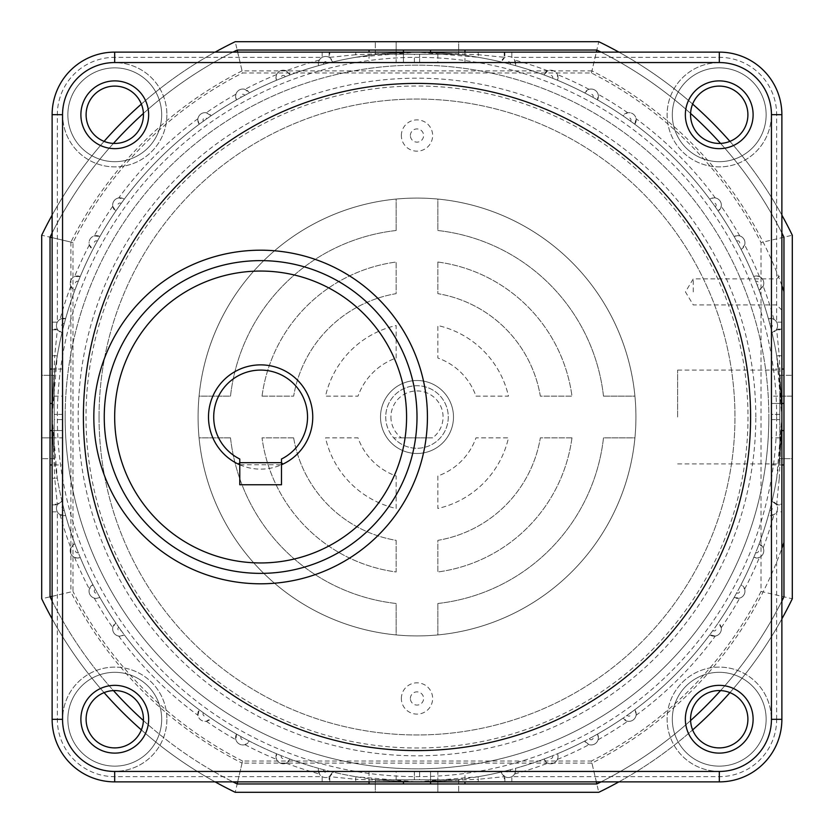 <?xml version="1.0" encoding="UTF-8"?>
<svg xmlns="http://www.w3.org/2000/svg" width="834" height="834" viewBox="0 0 834 834"><rect width="100%" height="100%" fill="white"/><g stroke="black" fill="none" stroke-linecap="round" stroke-linejoin="round"><path stroke-width="0.63" stroke-dasharray="4.17 3.13" d="M390.938 417A26.062 26.062 0 0 0 401.363 437.85L393.69 437.85A31.275 31.275 0 0 1 417 385.725A31.275 31.275 0 0 1 440.31 437.85A31.275 31.275 0 0 1 393.69 437.85L432.637 437.85A26.062 26.062 0 0 0 417 390.938A26.062 26.062 0 0 0 390.938 417M83.4 417A333.6 333.6 0 0 0 417 750.6A333.6 333.6 0 0 0 750.6 417A333.6 333.6 0 0 0 417 83.4A333.6 333.6 0 0 0 83.4 417A333.6 333.6 0 0 0 417 750.6A333.6 333.6 0 0 0 750.6 417A333.6 333.6 0 0 0 417 83.4A333.6 333.6 0 0 0 83.4 417A333.6 333.6 0 0 1 417 83.4A333.6 333.6 0 0 1 750.6 417A333.6 333.6 0 0 0 417 83.4A333.6 333.6 0 0 0 83.4 417A333.6 333.6 0 0 1 417 83.4A333.6 333.6 0 0 1 750.6 417A333.6 333.6 0 0 1 417 750.6A333.6 333.6 0 0 1 83.4 417A333.6 333.6 0 0 0 417 750.6A333.6 333.6 0 0 0 750.6 417A333.6 333.6 0 0 1 417 750.6A333.6 333.6 0 0 1 83.4 417M323.623 769.73L318.598 768.354A7.297 7.297 0 0 0 324.76 777.496A7.297 7.297 0 0 0 332.724 772.013L327.658 770.772A2.085 2.085 0 0 1 323.561 770.251A2.085 2.085 0 0 1 323.623 769.73A364.875 364.875 0 0 0 327.658 770.772M281.339 755.719L276.513 753.748A7.297 7.297 0 0 0 281.944 763.663A7.297 7.297 0 0 0 290.086 759.096L285.218 757.241A2.085 2.085 0 0 1 281.183 756.49A2.085 2.085 0 0 1 281.339 755.719A364.875 364.875 0 0 0 285.218 757.241M241.068 736.662L236.522 734.108A7.297 7.297 0 0 0 241.141 744.741A7.297 7.297 0 0 0 249.345 741.072L244.727 738.653A2.085 2.085 0 0 1 240.807 737.663A2.085 2.085 0 0 1 241.068 736.662A364.875 364.875 0 0 0 244.727 738.653M203.423 712.83L199.222 709.755A7.297 7.297 0 0 0 202.923 721.014A7.297 7.297 0 0 0 211.096 718.23L206.822 715.259A2.085 2.085 0 0 1 203.027 714.05A2.085 2.085 0 0 1 203.423 712.83A364.875 364.875 0 0 0 206.822 715.259M61.987 501.276A364.875 364.875 0 0 1 57.265 478.028L52.125 417L52.125 504.226L57.337 504.226L54.731 478.455L57.265 478.028A364.875 364.875 0 0 0 61.987 501.276A7.297 7.297 0 0 0 63.749 515.652A7.297 7.297 0 0 0 65.646 515.402L64.27 510.377A2.085 2.085 0 0 1 61.664 508.354A2.085 2.085 0 0 1 63.228 506.342L61.987 501.276L57.452 504.674A7.297 7.297 0 0 0 60.027 514.63L65.646 515.402A364.875 364.875 0 0 0 74.904 543.914A7.297 7.297 0 0 0 77.51 558.029A7.297 7.297 0 0 0 80.252 557.487L78.281 552.661A2.085 2.085 0 0 1 75.425 550.732A2.085 2.085 0 0 1 76.759 548.782L74.904 543.914L70.817 547.834A7.297 7.297 0 0 0 74.58 557.414L77.51 558.029L80.252 557.487A364.875 364.875 0 0 0 92.928 584.655A7.297 7.297 0 0 0 96.337 598.405A7.297 7.297 0 0 0 99.892 597.478L97.338 592.932A2.085 2.085 0 0 1 94.252 591.108A2.085 2.085 0 0 1 95.347 589.273L92.928 584.655L89.342 589.054A7.297 7.297 0 0 0 94.242 598.093L96.337 598.405L99.892 597.478A364.875 364.875 0 0 0 115.77 622.904A7.297 7.297 0 0 0 119.95 636.186L124.245 634.778L121.17 630.577A2.085 2.085 0 0 1 117.865 628.888A2.085 2.085 0 0 1 118.741 627.178L115.77 622.904L112.746 627.7A7.297 7.297 0 0 0 118.72 636.081L119.95 636.186A7.297 7.297 0 0 0 124.245 634.778A364.875 364.875 0 0 0 199.222 709.755L197.919 715.28A7.297 7.297 0 0 0 206.3 721.254L211.096 718.23A364.875 364.875 0 0 0 236.522 734.108L235.907 739.758A7.297 7.297 0 0 0 244.946 744.658L249.345 741.072A364.875 364.875 0 0 0 276.513 753.748L276.586 759.42A7.297 7.297 0 0 0 286.166 763.183L290.086 759.096A364.875 364.875 0 0 0 318.598 768.354L319.37 773.973A7.297 7.297 0 0 0 329.326 776.548L332.724 772.013A364.875 364.875 0 0 0 355.972 776.735A364.875 364.875 0 0 1 332.724 772.013M64.27 323.623L65.646 318.598A7.297 7.297 0 0 0 56.451 325.646A7.297 7.297 0 0 0 61.987 332.724L63.228 327.658A2.085 2.085 0 0 1 61.664 325.646A2.085 2.085 0 0 1 64.27 323.623A364.875 364.875 0 0 0 63.228 327.658M78.281 281.339L80.252 276.513A7.297 7.297 0 0 0 70.212 283.268A7.297 7.297 0 0 0 74.904 290.086L76.759 285.218A2.085 2.085 0 0 1 75.425 283.268A2.085 2.085 0 0 1 78.281 281.339A364.875 364.875 0 0 0 76.759 285.218M97.338 241.068L99.892 236.522A7.297 7.297 0 0 0 89.04 242.892A7.297 7.297 0 0 0 92.928 249.345L95.347 244.727A2.085 2.085 0 0 1 94.252 242.892A2.085 2.085 0 0 1 97.338 241.068A364.875 364.875 0 0 0 95.347 244.727M121.17 203.423L124.245 199.222A7.297 7.297 0 0 0 112.653 205.112A7.297 7.297 0 0 0 115.77 211.096L118.741 206.822A2.085 2.085 0 0 1 119.001 203.256A2.085 2.085 0 0 1 121.17 203.423A364.875 364.875 0 0 0 118.741 206.822M329.774 52.125L114.675 52.125A62.55 62.55 0 0 0 52.125 114.675L52.125 719.325A62.55 62.55 0 0 0 114.675 781.875L719.325 781.875A62.55 62.55 0 0 0 781.875 719.325L781.875 114.675A62.55 62.55 0 0 0 719.325 52.125L329.774 52.125L329.774 57.337L355.545 54.731L355.972 57.265A364.875 364.875 0 0 0 332.724 61.987L329.326 57.452A7.297 7.297 0 0 0 319.37 60.027L318.348 63.749A7.297 7.297 0 0 0 318.598 65.646L323.623 64.27A2.085 2.085 0 0 1 325.385 61.674A2.085 2.085 0 0 1 327.658 63.228L332.724 61.987A7.297 7.297 0 0 0 318.348 63.749L318.598 65.646A364.875 364.875 0 0 0 290.086 74.904L286.166 70.817A7.297 7.297 0 0 0 276.586 74.58L275.971 77.51A7.297 7.297 0 0 0 276.513 80.252L281.339 78.281A2.085 2.085 0 0 1 282.882 75.467A2.085 2.085 0 0 1 285.218 76.759L290.086 74.904A7.297 7.297 0 0 0 275.971 77.51L276.513 80.252A364.875 364.875 0 0 0 249.345 92.928L244.946 89.342A7.297 7.297 0 0 0 235.907 94.242L235.595 96.337A7.297 7.297 0 0 0 236.522 99.892L241.068 97.338A2.085 2.085 0 0 1 242.381 94.315A2.085 2.085 0 0 1 244.727 95.347L249.345 92.928A7.297 7.297 0 0 0 235.595 96.337L236.522 99.892A364.875 364.875 0 0 0 211.096 115.77A7.297 7.297 0 0 0 197.814 119.95L199.222 124.245L203.423 121.17A2.085 2.085 0 0 1 204.486 117.959A2.085 2.085 0 0 1 206.822 118.741L211.096 115.77L206.3 112.746A7.297 7.297 0 0 0 197.919 118.72L197.814 119.95A7.297 7.297 0 0 0 199.222 124.245A364.875 364.875 0 0 0 124.245 199.222L118.72 197.919A7.297 7.297 0 0 0 112.746 206.3L115.77 211.096A364.875 364.875 0 0 0 99.892 236.522L94.242 235.907A7.297 7.297 0 0 0 89.342 244.946L92.928 249.345A364.875 364.875 0 0 0 80.252 276.513L74.58 276.586A7.297 7.297 0 0 0 70.817 286.166L74.904 290.086A364.875 364.875 0 0 0 65.646 318.598L60.027 319.37A7.297 7.297 0 0 0 57.452 329.326L61.987 332.724A364.875 364.875 0 0 0 57.265 355.972A364.875 364.875 0 0 1 61.987 332.724M510.377 64.27L515.402 65.646A7.297 7.297 0 0 0 509.24 56.504A7.297 7.297 0 0 0 501.276 61.987L506.342 63.228A2.085 2.085 0 0 1 510.439 63.749A2.085 2.085 0 0 1 510.377 64.27A364.875 364.875 0 0 0 506.342 63.228M552.661 78.281L557.487 80.252A7.297 7.297 0 0 0 552.056 70.337A7.297 7.297 0 0 0 543.914 74.904L548.782 76.759A2.085 2.085 0 0 1 552.817 77.51A2.085 2.085 0 0 1 552.661 78.281A364.875 364.875 0 0 0 548.782 76.759M592.932 97.338L597.478 99.892A7.297 7.297 0 0 0 592.859 89.259A7.297 7.297 0 0 0 584.655 92.928L589.273 95.347A2.085 2.085 0 0 1 593.193 96.337A2.085 2.085 0 0 1 592.932 97.338A364.875 364.875 0 0 0 589.273 95.347M630.577 121.17L634.778 124.245A7.297 7.297 0 0 0 631.077 112.986A7.297 7.297 0 0 0 622.904 115.77L627.178 118.741A2.085 2.085 0 0 1 630.973 119.95A2.085 2.085 0 0 1 630.577 121.17A364.875 364.875 0 0 0 627.178 118.741M52.125 504.226L52.125 114.675A62.55 62.55 0 0 1 114.675 52.125A62.55 62.55 0 0 0 52.125 114.675L52.125 417A364.875 364.875 0 0 0 417 781.875A364.875 364.875 0 0 0 781.875 417L781.875 329.774L776.663 329.774L779.269 355.545L776.735 355.972A364.875 364.875 0 0 0 772.013 332.724A7.297 7.297 0 0 0 770.251 318.348A7.297 7.297 0 0 0 768.354 318.598L769.73 323.623A2.085 2.085 0 0 1 772.336 325.646A2.085 2.085 0 0 1 770.772 327.658L772.013 332.724L776.548 329.326A7.297 7.297 0 0 0 773.973 319.37L768.354 318.598A364.875 364.875 0 0 0 759.096 290.086A7.297 7.297 0 0 0 756.49 275.971A7.297 7.297 0 0 0 753.748 276.513L755.719 281.339A2.085 2.085 0 0 1 758.575 283.268A2.085 2.085 0 0 1 757.241 285.218L759.096 290.086L763.183 286.166A7.297 7.297 0 0 0 759.42 276.586L756.49 275.971L753.748 276.513A364.875 364.875 0 0 0 741.072 249.345A7.297 7.297 0 0 0 737.663 235.595A7.297 7.297 0 0 0 734.108 236.522L736.662 241.068A2.085 2.085 0 0 1 739.748 242.892A2.085 2.085 0 0 1 738.653 244.727L741.072 249.345L744.658 244.946A7.297 7.297 0 0 0 739.758 235.907L737.663 235.595L734.108 236.522A364.875 364.875 0 0 0 718.23 211.096A7.297 7.297 0 0 0 714.05 197.814L709.755 199.222L712.83 203.423A2.085 2.085 0 0 1 716.135 205.112A2.085 2.085 0 0 1 715.259 206.822L718.23 211.096L721.254 206.3A7.297 7.297 0 0 0 715.28 197.919L714.05 197.814A7.297 7.297 0 0 0 709.755 199.222A364.875 364.875 0 0 0 634.778 124.245L636.081 118.72A7.297 7.297 0 0 0 627.7 112.746L622.904 115.77A364.875 364.875 0 0 0 597.478 99.892L598.093 94.242A7.297 7.297 0 0 0 589.054 89.342L584.655 92.928A364.875 364.875 0 0 0 557.487 80.252L557.414 74.58A7.297 7.297 0 0 0 547.834 70.817L543.914 74.904A364.875 364.875 0 0 0 515.402 65.646L514.63 60.027A7.297 7.297 0 0 0 504.674 57.452L501.276 61.987A364.875 364.875 0 0 0 478.028 57.265A364.875 364.875 0 0 1 501.276 61.987M769.73 510.377L768.354 515.402A7.297 7.297 0 0 0 777.549 508.354A7.297 7.297 0 0 0 772.013 501.276L770.772 506.342A2.085 2.085 0 0 1 772.336 508.354A2.085 2.085 0 0 1 769.73 510.377A364.875 364.875 0 0 0 770.772 506.342M755.719 552.661L753.748 557.487A7.297 7.297 0 0 0 763.788 550.732A7.297 7.297 0 0 0 759.096 543.914L757.241 548.782A2.085 2.085 0 0 1 758.575 550.732A2.085 2.085 0 0 1 755.719 552.661A364.875 364.875 0 0 0 757.241 548.782M736.662 592.932L734.108 597.478A7.297 7.297 0 0 0 744.96 591.108A7.297 7.297 0 0 0 741.072 584.655L738.653 589.273A2.085 2.085 0 0 1 739.748 591.108A2.085 2.085 0 0 1 736.662 592.932A364.875 364.875 0 0 0 738.653 589.273M712.83 630.577L709.755 634.778A7.297 7.297 0 0 0 721.347 628.888A7.297 7.297 0 0 0 718.23 622.904L715.259 627.178A2.085 2.085 0 0 1 714.999 630.744A2.085 2.085 0 0 1 712.83 630.577A364.875 364.875 0 0 0 715.259 627.178M501.276 772.013A364.875 364.875 0 0 1 478.028 776.735L417 781.875L504.226 781.875L504.226 776.663L478.455 779.269L478.028 776.735A364.875 364.875 0 0 0 501.276 772.013L504.674 776.548A7.297 7.297 0 0 0 514.63 773.973L515.652 770.251A7.297 7.297 0 0 0 515.402 768.354L510.377 769.73A2.085 2.085 0 0 1 508.615 772.326A2.085 2.085 0 0 1 506.342 770.772L501.276 772.013A7.297 7.297 0 0 0 515.652 770.251L515.402 768.354A364.875 364.875 0 0 0 543.914 759.096L547.834 763.183A7.297 7.297 0 0 0 557.414 759.42L558.029 756.49A7.297 7.297 0 0 0 557.487 753.748L552.661 755.719A2.085 2.085 0 0 1 551.118 758.533A2.085 2.085 0 0 1 548.782 757.241L543.914 759.096A7.297 7.297 0 0 0 558.029 756.49L557.487 753.748A364.875 364.875 0 0 0 584.655 741.072L589.054 744.658A7.297 7.297 0 0 0 598.093 739.758L598.405 737.663A7.297 7.297 0 0 0 597.478 734.108L592.932 736.662A2.085 2.085 0 0 1 591.619 739.685A2.085 2.085 0 0 1 589.273 738.653L584.655 741.072A7.297 7.297 0 0 0 598.405 737.663L597.478 734.108A364.875 364.875 0 0 0 622.904 718.23A7.297 7.297 0 0 0 636.186 714.05L634.778 709.755L630.577 712.83A2.085 2.085 0 0 1 629.514 716.041A2.085 2.085 0 0 1 627.178 715.259L622.904 718.23L627.7 721.254A7.297 7.297 0 0 0 636.081 715.28L636.186 714.05A7.297 7.297 0 0 0 634.778 709.755A364.875 364.875 0 0 0 709.755 634.778L715.28 636.081A7.297 7.297 0 0 0 721.254 627.7L718.23 622.904A364.875 364.875 0 0 0 734.108 597.478L739.758 598.093A7.297 7.297 0 0 0 744.658 589.054L741.072 584.655A364.875 364.875 0 0 0 753.748 557.487L759.42 557.414A7.297 7.297 0 0 0 763.183 547.834L759.096 543.914A364.875 364.875 0 0 0 768.354 515.402L773.973 514.63A7.297 7.297 0 0 0 776.548 504.674L772.013 501.276A364.875 364.875 0 0 0 776.735 478.028A364.875 364.875 0 0 1 772.013 501.276M771.356 719.231A52.125 52.125 0 0 1 719.231 771.356A52.125 52.125 0 0 1 667.106 719.231A52.125 52.125 0 0 1 719.231 667.106A52.125 52.125 0 0 1 771.356 719.231A52.125 52.125 0 0 1 719.231 771.356A52.125 52.125 0 0 1 667.106 719.231A52.125 52.125 0 0 1 719.231 667.106A52.125 52.125 0 0 1 771.356 719.231M166.894 719.231A52.125 52.125 0 0 1 114.769 771.356A52.125 52.125 0 0 1 62.644 719.231A52.125 52.125 0 0 1 114.769 667.106A52.125 52.125 0 0 1 166.894 719.231A52.125 52.125 0 0 1 114.769 771.356A52.125 52.125 0 0 1 62.644 719.231A52.125 52.125 0 0 1 114.769 667.106A52.125 52.125 0 0 1 166.894 719.231M166.894 114.769A52.125 52.125 0 0 1 114.769 166.894A52.125 52.125 0 0 1 62.644 114.769A52.125 52.125 0 0 1 114.769 62.644A52.125 52.125 0 0 1 166.894 114.769A52.125 52.125 0 0 1 114.769 166.894A52.125 52.125 0 0 1 62.644 114.769A52.125 52.125 0 0 1 114.769 62.644A52.125 52.125 0 0 1 166.894 114.769M771.356 114.769A52.125 52.125 0 0 1 719.231 166.894A52.125 52.125 0 0 1 667.106 114.769A52.125 52.125 0 0 1 719.231 62.644A52.125 52.125 0 0 1 771.356 114.769A52.125 52.125 0 0 1 719.231 166.894A52.125 52.125 0 0 1 667.106 114.769A52.125 52.125 0 0 1 719.231 62.644A52.125 52.125 0 0 1 771.356 114.769M781.875 291.9L781.875 273.656L781.875 291.9M776.663 291.9L776.663 278.869L776.663 291.9M693.262 291.9L693.262 278.869L693.262 291.9M401.363 698.475A15.637 15.637 0 0 1 417 682.837A15.637 15.637 0 0 1 432.637 698.475A15.637 15.637 0 0 1 417 714.112A15.637 15.637 0 0 1 401.363 698.475M410.391 698.475A6.609 6.609 0 0 1 417 691.866A6.609 6.609 0 0 1 423.609 698.475A6.609 6.609 0 0 1 417 705.084A6.609 6.609 0 0 1 410.391 698.475M401.363 135.525A15.637 15.637 0 0 1 417 119.888A15.637 15.637 0 0 1 432.637 135.525A15.637 15.637 0 0 1 417 151.162A15.637 15.637 0 0 1 401.363 135.525M410.391 135.525A6.609 6.609 0 0 1 417 128.916A6.609 6.609 0 0 1 423.609 135.525A6.609 6.609 0 0 1 417 142.134A6.609 6.609 0 0 1 410.391 135.525M776.735 355.972L781.875 417L780.363 383.817L778.852 370.087L781.875 417L778.852 463.912L780.363 450.183L781.875 417L776.735 478.028L779.269 478.455L776.663 504.226L781.875 504.226L781.875 417L779.269 478.455L781.875 478.007M677.625 417L677.625 370.087L677.625 417M198.075 417A218.925 218.925 0 0 1 417 198.075A218.925 218.925 0 0 1 635.925 417A218.925 218.925 0 0 1 417 635.925A218.925 218.925 0 0 1 198.075 417A218.925 218.925 0 0 1 417 198.075A218.925 218.925 0 0 1 635.925 417A218.925 218.925 0 0 1 417 635.925A218.925 218.925 0 0 1 198.075 417M99.037 417A317.962 317.962 0 0 1 417 99.037A317.962 317.962 0 0 1 734.962 417A317.962 317.962 0 0 1 417 734.962A317.962 317.962 0 0 1 99.037 417A317.962 317.962 0 0 1 417 99.037A317.962 317.962 0 0 1 734.962 417A317.962 317.962 0 0 1 417 734.962A317.962 317.962 0 0 1 99.037 417M65.156 417A351.844 351.844 0 0 0 417 768.844A351.844 351.844 0 0 0 768.844 417A351.844 351.844 0 0 1 417 768.844A351.844 351.844 0 0 1 65.156 417A351.844 351.844 0 0 1 417 65.156A351.844 351.844 0 0 1 768.844 417A351.844 351.844 0 0 0 417 65.156A351.844 351.844 0 0 0 65.156 417A351.844 351.844 0 0 1 417 65.156A351.844 351.844 0 0 1 768.844 417M627.178 715.259A364.875 364.875 0 0 0 630.577 712.83M589.273 738.653A364.875 364.875 0 0 0 592.932 736.662M548.782 757.241A364.875 364.875 0 0 0 552.661 755.719M506.342 770.772A364.875 364.875 0 0 0 510.377 769.73M478.007 781.875L478.455 779.269L417 781.875L355.972 776.735L355.545 779.269L329.774 776.663L329.128 776.663L329.128 781.875L417 781.875L355.545 779.269L355.993 781.875M118.741 627.178A364.875 364.875 0 0 0 121.17 630.577M95.347 589.273A364.875 364.875 0 0 0 97.338 592.932M76.759 548.782A364.875 364.875 0 0 0 78.281 552.661M63.228 506.342A364.875 364.875 0 0 0 64.27 510.377M690.562 114.769A28.669 28.669 0 0 1 719.231 86.1A28.669 28.669 0 0 1 747.9 114.769A28.669 28.669 0 0 0 719.231 86.1A28.669 28.669 0 0 0 690.562 114.769A28.669 28.669 0 0 0 719.231 143.438A28.669 28.669 0 0 0 747.9 114.769A28.669 28.669 0 0 1 719.231 143.438A28.669 28.669 0 0 1 690.562 114.769A28.669 28.669 0 0 1 719.231 86.1A28.669 28.669 0 0 1 747.9 114.769A28.669 28.669 0 0 1 719.231 143.438A28.669 28.669 0 0 1 690.562 114.769M86.1 114.769A28.669 28.669 0 0 1 114.769 86.1A28.669 28.669 0 0 1 143.438 114.769A28.669 28.669 0 0 0 114.769 86.1A28.669 28.669 0 0 0 86.1 114.769A28.669 28.669 0 0 0 114.769 143.438A28.669 28.669 0 0 0 143.438 114.769A28.669 28.669 0 0 1 114.769 143.438A28.669 28.669 0 0 1 86.1 114.769A28.669 28.669 0 0 1 114.769 86.1A28.669 28.669 0 0 1 143.438 114.769A28.669 28.669 0 0 1 114.769 143.438A28.669 28.669 0 0 1 86.1 114.769M86.1 719.231A28.669 28.669 0 0 1 114.769 690.562A28.669 28.669 0 0 1 143.438 719.231A28.669 28.669 0 0 0 114.769 690.562A28.669 28.669 0 0 0 86.1 719.231A28.669 28.669 0 0 0 114.769 747.9A28.669 28.669 0 0 0 143.438 719.231A28.669 28.669 0 0 1 114.769 747.9A28.669 28.669 0 0 1 86.1 719.231A28.669 28.669 0 0 1 114.769 690.562A28.669 28.669 0 0 1 143.438 719.231A28.669 28.669 0 0 1 114.769 747.9A28.669 28.669 0 0 1 86.1 719.231M690.562 719.231A28.669 28.669 0 0 1 719.231 690.562A28.669 28.669 0 0 1 747.9 719.231A28.669 28.669 0 0 0 719.231 690.562A28.669 28.669 0 0 0 690.562 719.231A28.669 28.669 0 0 0 719.231 747.9A28.669 28.669 0 0 0 747.9 719.231A28.669 28.669 0 0 1 719.231 747.9A28.669 28.669 0 0 1 690.562 719.231A28.669 28.669 0 0 1 719.231 690.562A28.669 28.669 0 0 1 747.9 719.231A28.669 28.669 0 0 1 719.231 747.9A28.669 28.669 0 0 1 690.562 719.231M385.725 417A31.275 31.275 0 0 0 417 448.275A31.275 31.275 0 0 0 448.275 417A31.275 31.275 0 0 0 417 385.725A31.275 31.275 0 0 0 385.725 417M401.363 437.85L432.637 437.85M504.226 781.875L329.128 781.875M781.875 329.774L781.875 504.226M52.125 478.007L54.731 478.455L52.125 417L57.265 355.972L54.731 355.545L57.337 329.774L57.337 329.128L52.125 329.128M206.822 118.741A364.875 364.875 0 0 0 203.423 121.17M244.727 95.347A364.875 364.875 0 0 0 241.068 97.338M285.218 76.759A364.875 364.875 0 0 0 281.339 78.281M327.658 63.228A364.875 364.875 0 0 0 323.623 64.27M355.972 57.265L417 52.125L478.028 57.265L478.455 54.731L504.872 57.337L504.872 52.125M715.259 206.822A364.875 364.875 0 0 0 712.83 203.423M738.653 244.727A364.875 364.875 0 0 0 736.662 241.068M757.241 285.218A364.875 364.875 0 0 0 755.719 281.339M770.772 327.658A364.875 364.875 0 0 0 769.73 323.623M781.875 355.993L779.269 355.545L781.875 417A364.875 364.875 0 0 0 417 52.125A364.875 364.875 0 0 0 52.125 417L54.731 355.545L52.125 355.993M355.993 52.125L355.545 54.731L417 52.125L478.455 54.731L478.007 52.125M504.872 781.875L504.872 776.663L504.226 776.663A370.087 370.087 0 0 0 504.674 776.548M776.548 504.674A370.087 370.087 0 0 0 776.663 504.226L776.663 504.872L781.875 504.872M511.847 781.875L511.847 776.663L719.325 776.663A57.337 57.337 0 0 0 776.663 719.325L781.875 719.325A62.55 62.55 0 0 1 719.325 781.875A62.55 62.55 0 0 0 781.875 719.325M776.663 719.325L776.663 511.847L781.875 511.847M52.125 504.872L57.337 504.872L57.337 504.226A370.087 370.087 0 0 0 57.452 504.674M52.125 511.847L57.337 511.847L57.337 719.325A57.337 57.337 0 0 0 114.675 776.663L322.153 776.663L322.153 781.875M57.337 719.325L52.125 719.325A62.55 62.55 0 0 0 114.675 781.875A62.55 62.55 0 0 1 52.125 719.325A62.55 62.55 0 0 0 114.675 781.875L114.675 776.663M329.774 781.875L329.774 776.663A370.087 370.087 0 0 1 329.326 776.548M329.128 52.125L329.128 57.337L329.774 57.337A370.087 370.087 0 0 0 329.326 57.452M322.153 52.125L322.153 57.337L114.675 57.337A57.337 57.337 0 0 0 57.337 114.675L57.337 322.153L52.125 322.153M52.125 329.774L57.337 329.774A370.087 370.087 0 0 1 57.452 329.326M781.875 329.128L776.663 329.128L776.663 329.774A370.087 370.087 0 0 0 776.548 329.326M781.875 322.153L776.663 322.153L776.663 114.675A57.337 57.337 0 0 0 719.325 57.337L511.847 57.337L511.847 52.125M504.226 52.125L504.226 57.337A370.087 370.087 0 0 1 504.674 57.452M755.812 417A338.812 338.812 0 0 0 417 78.188A338.812 338.812 0 0 0 78.188 417A338.812 338.812 0 0 0 417 755.812A338.812 338.812 0 0 0 755.812 417M239.775 459.023L239.775 484.762L281.475 484.762L281.475 462.693M417 417A156.375 156.375 0 0 0 260.625 260.625A156.375 156.375 0 0 0 104.25 417A156.375 156.375 0 0 0 260.625 573.375A156.375 156.375 0 0 0 417 417A156.375 156.375 0 0 1 260.625 573.375A156.375 156.375 0 0 1 104.25 417M282.914 464.121A52.125 52.125 0 0 0 260.625 364.875A52.125 52.125 0 0 0 238.336 464.121M239.775 464.778A52.125 52.125 0 0 0 281.475 464.778L239.775 464.778M67.856 114.769A46.913 46.913 0 0 1 114.769 67.856A46.913 46.913 0 0 1 161.681 114.769A46.913 46.913 0 0 1 114.769 161.681A46.913 46.913 0 0 1 67.856 114.769A46.913 46.913 0 0 1 114.769 67.856A46.913 46.913 0 0 1 161.681 114.769A46.913 46.913 0 0 1 114.769 161.681A46.913 46.913 0 0 1 67.856 114.769M672.319 114.769A46.913 46.913 0 0 1 719.231 67.856A46.913 46.913 0 0 1 766.144 114.769A46.913 46.913 0 0 1 719.231 161.681A46.913 46.913 0 0 1 672.319 114.769A46.913 46.913 0 0 1 719.231 67.856A46.913 46.913 0 0 1 766.144 114.769A46.913 46.913 0 0 1 719.231 161.681A46.913 46.913 0 0 1 672.319 114.769M672.319 719.231A46.913 46.913 0 0 1 719.231 672.319A46.913 46.913 0 0 1 766.144 719.231A46.913 46.913 0 0 1 719.231 766.144A46.913 46.913 0 0 1 672.319 719.231A46.913 46.913 0 0 1 719.231 672.319A46.913 46.913 0 0 1 766.144 719.231A46.913 46.913 0 0 1 719.231 766.144A46.913 46.913 0 0 1 672.319 719.231M67.856 719.231A46.913 46.913 0 0 1 114.769 672.319A46.913 46.913 0 0 1 161.681 719.231A46.913 46.913 0 0 1 114.769 766.144A46.913 46.913 0 0 1 67.856 719.231A46.913 46.913 0 0 1 114.769 672.319A46.913 46.913 0 0 1 161.681 719.231A46.913 46.913 0 0 1 114.769 766.144A46.913 46.913 0 0 1 67.856 719.231M719.325 52.125A62.55 62.55 0 0 1 781.875 114.675A62.55 62.55 0 0 0 719.325 52.125L719.325 57.337M369.045 62.55L403.447 62.55L369.045 62.55L369.045 52.125M403.447 50.04L464.955 50.04L403.447 50.04L403.447 62.55L464.955 62.55L403.447 62.55L403.447 52.125M771.45 369.045L771.45 403.447L771.45 369.045L781.875 369.045M783.96 403.447L783.96 464.955L783.96 403.447L771.45 403.447L771.45 464.955L771.45 403.447L781.875 403.447M464.955 771.45L430.553 771.45L464.955 771.45L464.955 781.875M430.553 783.96L369.045 783.96L430.553 783.96L430.553 771.45L369.045 771.45L430.553 771.45L430.553 781.875M62.55 464.955L62.55 430.553L62.55 464.955L52.125 464.955M50.04 430.553L50.04 369.045L50.04 430.553L62.55 430.553L62.55 369.045L62.55 430.553L52.125 430.553M380.512 417A36.487 36.487 0 0 0 417 453.488A36.487 36.487 0 0 0 453.488 417A36.487 36.487 0 0 0 417 380.512A36.487 36.487 0 0 0 380.512 417A36.487 36.487 0 0 0 417 453.488A36.487 36.487 0 0 0 453.488 417A36.487 36.487 0 0 0 417 380.512A36.487 36.487 0 0 0 380.512 417M437.85 771.45L396.15 771.45L419.606 771.45L419.606 779.79L437.85 779.79L396.15 779.79L419.606 779.79L419.606 771.45L437.85 771.45L437.85 779.79L458.7 779.79L375.3 779.79L437.85 779.79L437.85 792.3L396.15 792.3L437.85 792.3L437.85 779.79M771.45 396.15L771.45 414.394L779.79 414.394L779.79 396.15L779.79 419.606L779.79 414.394L771.45 414.394L771.45 396.15L779.79 396.15L779.79 375.3L779.79 458.7L779.79 396.15L792.3 396.15L792.3 437.85L792.3 396.15L779.79 396.15M396.15 62.55L437.85 62.55L414.394 62.55L414.394 54.21L396.15 54.21L437.85 54.21L414.394 54.21L414.394 62.55L396.15 62.55L396.15 54.21L375.3 54.21L458.7 54.21L396.15 54.21L396.15 41.7L437.85 41.7L396.15 41.7L396.15 54.21M62.55 437.85L62.55 396.15L62.55 419.606L54.21 419.606L54.21 437.85L54.21 396.15L54.21 419.606L62.55 419.606L62.55 437.85L54.21 437.85L54.21 458.7L54.21 375.3L54.21 437.85L41.7 437.85L41.7 396.15L41.7 437.85L54.21 437.85M771.45 414.394L771.45 419.606L771.45 414.394M771.45 419.606L771.45 437.85L771.45 419.606L779.79 419.606L771.45 419.606M618.88 781.875A417 417 0 0 0 692.627 729.917M729.917 692.627A417 417 0 0 0 781.875 618.88M792.3 458.7L792.3 437.85L792.3 458.7L779.79 458.7L792.3 458.7M792.3 598.77L792.3 235.23L761.025 242.558L761.025 591.442L792.3 598.77A417 417 0 0 1 598.77 792.3A417 417 0 0 0 792.3 598.77M781.875 215.12A417 417 0 0 0 729.917 141.373M692.627 104.083A417 417 0 0 0 618.88 52.125M458.7 41.7L437.85 41.7L458.7 41.7L458.7 54.21L458.7 41.7M591.442 72.975L598.77 41.7A417 417 0 0 1 792.3 235.23A417 417 0 0 0 598.77 41.7L235.23 41.7L242.558 72.975L591.442 72.975A385.725 385.725 0 0 1 761.025 242.558M215.12 52.125A417 417 0 0 0 141.373 104.083M104.083 141.373A417 417 0 0 0 52.125 215.12M41.7 375.3L41.7 396.15L41.7 375.3L54.21 375.3L41.7 375.3M72.975 242.558L41.7 235.23A417 417 0 0 1 235.23 41.7A417 417 0 0 0 41.7 235.23L41.7 598.77A417 417 0 0 0 235.23 792.3L598.77 792.3L591.442 761.025L242.558 761.025L235.23 792.3A417 417 0 0 1 41.7 598.77L72.975 591.442L72.975 242.558A385.725 385.725 0 0 1 242.558 72.975M52.125 618.88A417 417 0 0 0 104.083 692.627M141.373 729.917A417 417 0 0 0 215.12 781.875M375.3 792.3L396.15 792.3L375.3 792.3L375.3 779.79L375.3 792.3M601.033 781.875A408.66 408.66 0 0 0 690.594 720.555M720.555 690.594A408.66 408.66 0 0 0 781.875 601.033M52.125 601.033A408.66 408.66 0 0 0 113.445 690.594M143.406 720.555A408.66 408.66 0 0 0 232.967 781.875M232.967 52.125A408.66 408.66 0 0 0 143.406 113.445M113.445 143.406A408.66 408.66 0 0 0 52.125 232.967M781.875 232.967A408.66 408.66 0 0 0 720.555 143.406M690.594 113.445A408.66 408.66 0 0 0 601.033 52.125M437.85 475.974L437.85 508.479A93.825 93.825 0 0 0 508.479 437.85L475.974 437.85A62.55 62.55 0 0 1 437.85 475.974L437.85 508.479A93.825 93.825 0 0 0 508.479 437.85L475.974 437.85A62.55 62.55 0 0 1 437.85 475.974M571.978 437.85L540.349 437.85A125.1 125.1 0 0 1 437.85 540.349L437.85 571.978A156.375 156.375 0 0 0 571.978 437.85L540.349 437.85A125.1 125.1 0 0 1 437.85 540.349L437.85 571.978A156.375 156.375 0 0 0 571.978 437.85M437.85 603.493L437.85 634.935A218.925 218.925 0 0 0 634.935 437.85L603.493 437.85A187.65 187.65 0 0 1 437.85 603.493L437.85 634.935A218.925 218.925 0 0 0 634.935 437.85L603.493 437.85A187.65 187.65 0 0 1 437.85 603.493M475.974 396.15L508.479 396.15A93.825 93.825 0 0 0 437.85 325.521L437.85 358.026A62.55 62.55 0 0 1 475.974 396.15L508.479 396.15A93.825 93.825 0 0 0 437.85 325.521L437.85 358.026A62.55 62.55 0 0 1 475.974 396.15M437.85 262.022L437.85 293.651A125.1 125.1 0 0 1 540.349 396.15L571.978 396.15A156.375 156.375 0 0 0 437.85 262.022L437.85 293.651A125.1 125.1 0 0 1 540.349 396.15L571.978 396.15A156.375 156.375 0 0 0 437.85 262.022M603.493 396.15L634.935 396.15A218.925 218.925 0 0 0 437.85 199.065L437.85 230.507A187.65 187.65 0 0 1 603.493 396.15L634.935 396.15A218.925 218.925 0 0 0 437.85 199.065L437.85 230.507A187.65 187.65 0 0 1 603.493 396.15M230.507 437.85L199.065 437.85A218.925 218.925 0 0 0 396.15 634.935L396.15 603.493A187.65 187.65 0 0 1 230.507 437.85L199.065 437.85A218.925 218.925 0 0 0 396.15 634.935L396.15 603.493A187.65 187.65 0 0 1 230.507 437.85M396.15 508.479L396.15 475.974A62.55 62.55 0 0 1 358.026 437.85L325.521 437.85A93.825 93.825 0 0 0 396.15 508.479L396.15 475.974A62.55 62.55 0 0 1 358.026 437.85L325.521 437.85A93.825 93.825 0 0 0 396.15 508.479M396.15 358.026L396.15 325.521A93.825 93.825 0 0 0 325.521 396.15L358.026 396.15A62.55 62.55 0 0 1 396.15 358.026L396.15 325.521A93.825 93.825 0 0 0 325.521 396.15L358.026 396.15A62.55 62.55 0 0 1 396.15 358.026M262.022 396.15L293.651 396.15A125.1 125.1 0 0 1 396.15 293.651L396.15 262.022A156.375 156.375 0 0 0 262.022 396.15L293.651 396.15A125.1 125.1 0 0 1 396.15 293.651L396.15 262.022A156.375 156.375 0 0 0 262.022 396.15M293.651 437.85L262.022 437.85A156.375 156.375 0 0 0 396.15 571.978L396.15 540.349A125.1 125.1 0 0 1 293.651 437.85L262.022 437.85A156.375 156.375 0 0 0 396.15 571.978L396.15 540.349A125.1 125.1 0 0 1 293.651 437.85M396.15 230.507L396.15 199.065A218.925 218.925 0 0 0 199.065 396.15L230.507 396.15A187.65 187.65 0 0 1 396.15 230.507L396.15 199.065A218.925 218.925 0 0 0 199.065 396.15L230.507 396.15A187.65 187.65 0 0 1 396.15 230.507M783.96 542.444L783.96 243.528M596.842 783.96A408.66 408.66 0 0 0 783.96 596.842A408.66 408.66 0 0 1 596.842 783.96L237.158 783.96A408.66 408.66 0 0 1 50.04 596.842L50.04 237.158A408.66 408.66 0 0 1 237.158 50.04L596.842 50.04A408.66 408.66 0 0 1 783.96 237.158A408.66 408.66 0 0 0 596.842 50.04M781.875 285.614A387.81 387.81 0 0 0 591.942 70.89L596.362 52.125M596.362 781.875L591.942 763.11A387.81 387.81 0 0 0 781.875 548.386M591.942 70.89L242.058 70.89L237.638 52.125M237.638 781.875L242.058 763.11L591.942 763.11M242.058 70.89A387.81 387.81 0 0 0 70.89 242.058L52.125 237.638M52.125 596.362L70.89 591.942A387.81 387.81 0 0 0 242.058 763.11M458.7 779.79L458.7 792.3L458.7 779.79M779.79 375.3L792.3 375.3L779.79 375.3M375.3 54.21L375.3 41.7L375.3 54.21M54.21 458.7L41.7 458.7L54.21 458.7M776.663 417A359.662 359.662 0 0 1 417 776.663A359.662 359.662 0 0 1 57.337 417A359.662 359.662 0 0 1 417 57.337A359.662 359.662 0 0 1 776.663 417M70.212 550.732A7.297 7.297 0 0 0 80.252 557.487A364.875 364.875 0 0 0 92.928 584.655M275.971 77.51A7.297 7.297 0 0 0 276.513 80.252M763.788 283.268A7.297 7.297 0 0 0 753.748 276.513M89.04 591.108A7.297 7.297 0 0 0 99.892 597.478A364.875 364.875 0 0 0 115.77 622.904M235.595 96.337A7.297 7.297 0 0 0 236.522 99.892M744.96 242.892A7.297 7.297 0 0 0 734.108 236.522M112.653 628.888A7.297 7.297 0 0 0 124.245 634.778A364.875 364.875 0 0 0 199.222 709.755A7.297 7.297 0 0 0 197.814 714.05M197.814 119.95A7.297 7.297 0 0 0 199.222 124.245M721.347 205.112A7.297 7.297 0 0 0 709.755 199.222M56.451 508.354A7.297 7.297 0 0 0 65.646 515.402A364.875 364.875 0 0 0 74.904 543.914M318.348 63.749A7.297 7.297 0 0 0 318.598 65.646M777.549 325.646A7.297 7.297 0 0 0 768.354 318.598M515.652 770.251A7.297 7.297 0 0 0 515.402 768.354A364.875 364.875 0 0 0 543.914 759.096M558.029 756.49A7.297 7.297 0 0 0 557.487 753.748A364.875 364.875 0 0 0 584.655 741.072M598.405 737.663A7.297 7.297 0 0 0 597.478 734.108A364.875 364.875 0 0 0 622.904 718.23M636.186 714.05A7.297 7.297 0 0 0 634.778 709.755A364.875 364.875 0 0 0 709.755 634.778A7.297 7.297 0 0 0 721.347 628.888M747.994 417A330.994 330.994 0 0 1 417 747.994A330.994 330.994 0 0 1 86.006 417A330.994 330.994 0 0 1 417 86.006A330.994 330.994 0 0 1 747.994 417M777.549 508.354A7.297 7.297 0 0 1 768.354 515.402A364.875 364.875 0 0 1 759.096 543.914M763.788 550.732A7.297 7.297 0 0 1 753.748 557.487A364.875 364.875 0 0 1 741.072 584.655M744.96 591.108A7.297 7.297 0 0 1 734.108 597.478A364.875 364.875 0 0 1 718.23 622.904M318.348 770.251A7.297 7.297 0 0 1 318.598 768.354A364.875 364.875 0 0 1 290.086 759.096M275.971 756.49A7.297 7.297 0 0 1 276.513 753.748A364.875 364.875 0 0 1 249.345 741.072M235.595 737.663A7.297 7.297 0 0 1 236.522 734.108A364.875 364.875 0 0 1 211.096 718.23M773.973 319.37A370.087 370.087 0 0 0 763.183 286.166M759.42 276.586A370.087 370.087 0 0 0 744.658 244.946M739.758 235.907A370.087 370.087 0 0 0 721.254 206.3M715.28 197.919A370.087 370.087 0 0 0 636.081 118.72M627.7 112.746A370.087 370.087 0 0 0 598.093 94.242M589.054 89.342A370.087 370.087 0 0 0 557.414 74.58M547.834 70.817A370.087 370.087 0 0 0 514.63 60.027M319.37 60.027A370.087 370.087 0 0 0 286.166 70.817M276.586 74.58A370.087 370.087 0 0 0 244.946 89.342M235.907 94.242A370.087 370.087 0 0 0 206.3 112.746M197.919 118.72A370.087 370.087 0 0 0 118.72 197.919M112.746 206.3A370.087 370.087 0 0 0 94.242 235.907M89.342 244.946A370.087 370.087 0 0 0 74.58 276.586M70.817 286.166A370.087 370.087 0 0 0 60.027 319.37M60.027 514.63A370.087 370.087 0 0 0 70.817 547.834M74.58 557.414A370.087 370.087 0 0 0 89.342 589.054M94.242 598.093A370.087 370.087 0 0 0 112.746 627.7M118.72 636.081A370.087 370.087 0 0 0 197.919 715.28M206.3 721.254A370.087 370.087 0 0 0 235.907 739.758M244.946 744.658A370.087 370.087 0 0 0 276.586 759.42M286.166 763.183A370.087 370.087 0 0 0 319.37 773.973M514.63 773.973A370.087 370.087 0 0 0 547.834 763.183M557.414 759.42A370.087 370.087 0 0 0 589.054 744.658M598.093 739.758A370.087 370.087 0 0 0 627.7 721.254M636.081 715.28A370.087 370.087 0 0 0 715.28 636.081M721.254 627.7A370.087 370.087 0 0 0 739.758 598.093M744.658 589.054A370.087 370.087 0 0 0 759.42 557.414M763.183 547.834A370.087 370.087 0 0 0 773.973 514.63M114.675 57.337L114.675 52.125A62.55 62.55 0 0 0 52.125 114.675L57.337 114.675M780.593 386.455L781.875 417A364.875 364.875 0 0 0 417 52.125A364.875 364.875 0 0 0 52.125 417L53.407 386.455M515.402 65.646A7.297 7.297 0 0 0 515.652 63.749M65.646 318.598A7.297 7.297 0 0 0 56.451 325.646M557.487 80.252A7.297 7.297 0 0 0 558.029 77.51M80.252 276.513A7.297 7.297 0 0 0 70.212 283.268M597.478 99.892A7.297 7.297 0 0 0 598.405 96.337M99.892 236.522A7.297 7.297 0 0 0 89.04 242.892M634.778 124.245A7.297 7.297 0 0 0 636.186 119.95M124.245 199.222A7.297 7.297 0 0 0 112.653 205.112M719.325 781.875L719.325 776.663M781.875 114.675L776.663 114.675M62.55 414.394L54.21 414.394L62.55 414.394M419.606 62.55L419.606 54.21L419.606 62.55M414.394 771.45L414.394 779.79L414.394 771.45M242.558 761.025A385.725 385.725 0 0 1 72.975 591.442M761.025 591.442A385.725 385.725 0 0 1 591.442 761.025M50.04 237.158A408.66 408.66 0 0 1 237.158 50.04M237.158 783.96A408.66 408.66 0 0 1 50.04 596.842M70.89 242.058L70.89 591.942M50.04 403.447L52.125 403.447M403.447 783.96L403.447 781.875M783.96 430.553L781.875 430.553M430.553 50.04L430.553 52.125M396.15 779.79L396.15 771.45M779.79 437.85L771.45 437.85M437.85 54.21L437.85 62.55M54.21 396.15L62.55 396.15M781.875 310.144L776.663 304.931L693.262 304.931L685.433 291.9L693.262 278.869L776.663 278.869L781.875 273.656M677.625 370.087L778.852 370.087M677.625 463.912L778.852 463.912M386.455 53.407L417 52.125L447.545 53.407M53.407 447.545L52.125 417M447.545 780.593L417 781.875L386.455 780.593M781.875 417L780.593 447.545M62.55 369.045L52.125 369.045M369.045 771.45L369.045 781.875M771.45 464.955L781.875 464.955M464.955 62.55L464.955 52.125"/><path stroke-width="1.25" d="M781.875 114.675A62.55 62.55 0 0 0 719.325 52.125A62.55 62.55 0 0 1 781.875 114.675L781.875 719.325A62.55 62.55 0 0 1 719.325 781.875A62.55 62.55 0 0 0 781.875 719.325A62.55 62.55 0 0 1 719.325 781.875L114.675 781.875A62.55 62.55 0 0 1 52.125 719.325L52.125 114.675A62.55 62.55 0 0 1 114.675 52.125L719.325 52.125A62.55 62.55 0 0 1 781.875 114.675L771.45 114.675A52.125 52.125 0 0 0 719.325 62.55L114.675 62.55A52.125 52.125 0 0 0 62.55 114.675L62.55 719.325A52.125 52.125 0 0 0 114.675 771.45L719.325 771.45A52.125 52.125 0 0 0 771.45 719.325L771.45 114.675M80.888 719.231A33.881 33.881 0 0 1 114.769 685.35A33.881 33.881 0 0 1 148.65 719.231A33.881 33.881 0 0 1 114.769 753.112A33.881 33.881 0 0 1 80.888 719.231M143.438 719.231A28.669 28.669 0 0 0 114.769 690.562A28.669 28.669 0 0 0 86.1 719.231A28.669 28.669 0 0 0 114.769 747.9A28.669 28.669 0 0 0 143.438 719.231M80.888 114.769A33.881 33.881 0 0 1 114.769 80.888A33.881 33.881 0 0 1 148.65 114.769A33.881 33.881 0 0 1 114.769 148.65A33.881 33.881 0 0 1 80.888 114.769M143.438 114.769A28.669 28.669 0 0 0 114.769 86.1A28.669 28.669 0 0 0 86.1 114.769A28.669 28.669 0 0 0 114.769 143.438A28.669 28.669 0 0 0 143.438 114.769M685.35 719.231A33.881 33.881 0 0 1 719.231 685.35A33.881 33.881 0 0 1 753.112 719.231A33.881 33.881 0 0 1 719.231 753.112A33.881 33.881 0 0 1 685.35 719.231M747.9 719.231A28.669 28.669 0 0 0 719.231 690.562A28.669 28.669 0 0 0 690.562 719.231A28.669 28.669 0 0 0 719.231 747.9A28.669 28.669 0 0 0 747.9 719.231M685.35 114.769A33.881 33.881 0 0 1 719.231 80.888A33.881 33.881 0 0 1 753.112 114.769A33.881 33.881 0 0 1 719.231 148.65A33.881 33.881 0 0 1 685.35 114.769M747.9 114.769A28.669 28.669 0 0 0 719.231 86.1A28.669 28.669 0 0 0 690.562 114.769A28.669 28.669 0 0 0 719.231 143.438A28.669 28.669 0 0 0 747.9 114.769M213.713 417A46.913 46.913 0 0 0 239.775 459.023L239.775 484.762L281.475 484.762L281.475 459.023A46.913 46.913 0 0 0 260.625 370.087A46.913 46.913 0 0 0 213.713 417M238.336 464.121L239.775 462.693L238.336 464.121A52.125 52.125 0 0 0 239.775 464.778L238.336 464.121A52.125 52.125 0 0 1 260.625 364.875A52.125 52.125 0 0 1 282.914 464.121L281.475 464.778A52.125 52.125 0 0 0 282.914 464.121L281.475 462.693L281.475 459.023M417 417A156.375 156.375 0 0 1 260.625 573.375A156.375 156.375 0 0 1 104.25 417A156.375 156.375 0 0 1 260.625 260.625A156.375 156.375 0 0 1 417 417A156.375 156.375 0 0 0 260.625 260.625A156.375 156.375 0 0 0 104.25 417M750.6 417A333.6 333.6 0 0 0 417 83.4A333.6 333.6 0 0 0 83.4 417A333.6 333.6 0 0 0 417 750.6A333.6 333.6 0 0 0 750.6 417M239.775 462.693L281.475 462.693L282.914 464.121L281.475 462.693M369.045 52.125L369.045 50.04M781.875 369.045L783.96 369.045M464.955 781.875L464.955 783.96M52.125 464.955L50.04 464.955M215.12 781.875A417 417 0 0 0 235.23 792.3L598.77 792.3A417 417 0 0 0 618.88 781.875M692.627 729.917A417 417 0 0 0 729.917 692.627M781.875 618.88A417 417 0 0 0 792.3 598.77L792.3 235.23A417 417 0 0 0 781.875 215.12M729.917 141.373A417 417 0 0 0 692.627 104.083M618.88 52.125A417 417 0 0 0 598.77 41.7L235.23 41.7A417 417 0 0 0 215.12 52.125M141.373 104.083A417 417 0 0 0 104.083 141.373M52.125 215.12A417 417 0 0 0 41.7 235.23L41.7 598.77A417 417 0 0 0 52.125 618.88M104.083 692.627A417 417 0 0 0 141.373 729.917M232.967 781.875A408.66 408.66 0 0 0 237.158 783.96L596.842 783.96A408.66 408.66 0 0 0 601.033 781.875M690.594 720.555A408.66 408.66 0 0 0 720.555 690.594M781.875 601.033A408.66 408.66 0 0 0 783.96 596.842L783.96 237.158A408.66 408.66 0 0 0 781.875 232.967M52.125 232.967A408.66 408.66 0 0 0 50.04 237.158L50.04 596.842A408.66 408.66 0 0 0 52.125 601.033M113.445 690.594A408.66 408.66 0 0 0 143.406 720.555M601.033 52.125A408.66 408.66 0 0 0 596.842 50.04L237.158 50.04A408.66 408.66 0 0 0 232.967 52.125M143.406 113.445A408.66 408.66 0 0 0 113.445 143.406M720.555 143.406A408.66 408.66 0 0 0 690.594 113.445M781.875 548.386A387.81 387.81 0 0 0 783.96 542.444L783.96 596.842M783.96 237.158L783.96 243.528M596.362 52.125L596.842 50.04M596.842 783.96L596.362 781.875M237.638 52.125L237.158 50.04M237.158 783.96L237.638 781.875M52.125 237.638L50.04 237.158M50.04 596.842L52.125 596.362M114.675 417A145.95 145.95 0 0 0 260.625 562.95A145.95 145.95 0 0 0 406.575 417A145.95 145.95 0 0 0 260.625 271.05A145.95 145.95 0 0 0 114.675 417M93.825 417A166.8 166.8 0 0 1 260.625 250.2A166.8 166.8 0 0 1 427.425 417A166.8 166.8 0 0 1 260.625 583.8A166.8 166.8 0 0 1 93.825 417M114.675 771.45L114.675 781.875A62.55 62.55 0 0 1 52.125 719.325L62.55 719.325M62.55 114.675L52.125 114.675A62.55 62.55 0 0 1 114.675 52.125L114.675 62.55M719.325 62.55L719.325 52.125M781.875 719.325L771.45 719.325M719.325 781.875L719.325 771.45M783.96 291.556A387.81 387.81 0 0 0 781.875 285.614M52.125 403.447L50.04 403.447M52.125 430.553L50.04 430.553M403.447 781.875L403.447 783.96M430.553 781.875L430.553 783.96M781.875 430.553L783.96 430.553M781.875 403.447L783.96 403.447M430.553 52.125L430.553 50.04M403.447 52.125L403.447 50.04M52.125 369.045L50.04 369.045M369.045 781.875L369.045 783.96M781.875 464.955L783.96 464.955M464.955 52.125L464.955 50.04"/></g></svg>

